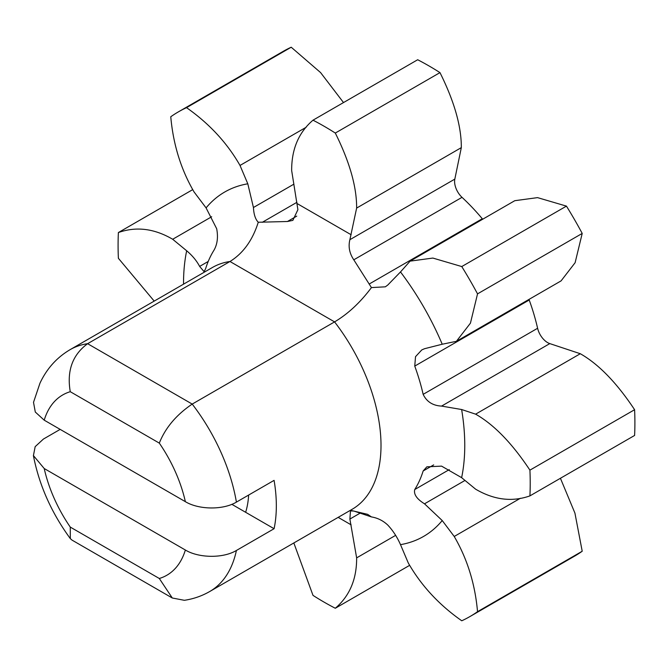 <?xml version="1.0" encoding="UTF-8"?>
<svg xmlns="http://www.w3.org/2000/svg" width="668" height="668" viewBox="0 0 668 668"><rect width="100%" height="100%" fill="white"/><g stroke="black" fill="none" stroke-linecap="round" stroke-linejoin="round"><path stroke-width="1" d="M248.638 495.063A100.668 58.124 60 0 1 245.632 512.289L231.821 504.315M33.525 402.403L35.295 412.031L44.213 420.172L185.362 501.668C198.555 509.726 222.953 510.227 236.405 502.119L274.089 480.367A139.637 80.619 60 0 1 274.089 528.714L245.632 512.289M44.213 420.172A104.108 60.103 60 0 1 70.265 391.699C66.691 370.874 72.47 354.867 87.608 343.694L229.976 261.497L334.576 321.892L192.209 404.082L87.608 343.694A139.637 80.619 -120 0 0 70.09 349.665C56.788 357.514 46.743 368.703 39.955 383.215L33.492 402.395M70.265 391.699L159.31 443.109C165.363 427.846 176.335 414.836 192.209 404.082A139.637 80.619 -120 0 1 236.405 502.119M274.089 528.714L236.405 550.474C222.953 558.582 198.546 558.072 185.362 550.014L44.213 468.527L33.425 455.601L35.17 446.658L43.42 439.06L60.17 429.382M185.362 550.014A104.108 60.103 60 0 1 159.31 578.488L172.294 598.002L184.36 600.307C193.419 598.954 201.878 596.023 209.727 591.514A139.637 80.619 -120 0 0 236.405 550.474M159.31 578.488L70.265 527.085L70.307 538.592L71.994 540.095L172.294 598.002M293.836 542.959L313 595.38A291.423 168.252 -120 0 0 335.303 608.256C349.656 595.973 356.762 579.181 356.637 557.872L349.882 519.061L350.475 510.928L353.789 511.02L371.433 516.923C377.62 517.942 383.065 520.648 387.757 525.04C392.951 530.576 397.201 537.114 400.499 544.645L408.29 562.99C421.191 585.56 439.018 604.824 461.763 620.781A291.423 168.252 -120 0 0 469.863 616.597A291.423 168.252 -120 0 0 477.536 611.679C475.09 583.999 467.316 558.932 454.223 536.471L442.224 520.547L424.514 503.814C416.774 498.988 413.525 494.228 414.753 489.535A160.829 92.852 -120 0 0 423.153 470.973L426.835 466.84L441.565 466.122L461.63 477.662L475.616 489.176C494.003 499.94 512.105 502.177 529.916 495.89A291.423 168.252 -120 0 0 529.916 470.147C512.105 443.285 494.003 424.623 475.616 414.16L461.63 409.517L441.565 406.094C432.797 405.635 426.66 401.719 423.153 394.354A160.829 92.852 -120 0 0 414.753 366.089L415.521 356.67L421.775 349.923L424.514 348.721L442.224 344.229L456.394 341.323L470.439 323.145L477.536 293.87A291.423 168.252 -120 0 0 461.763 266.557L432.864 258.065L410.094 261.138L400.499 271.951L387.757 285.052L385.336 286.822L371.433 287.591L353.789 259.81C349.456 253.339 348.153 246.634 349.882 239.695L356.637 208.074C356.762 186.923 349.656 161.915 335.303 133.057A291.423 168.252 -120 0 0 313 120.182C298.646 132.464 291.54 149.256 291.666 170.565L297.895 209.677L292.851 220.382L287.432 221.5L258.265 222.252C255.401 219.313 253.79 214.395 253.439 207.506L247.803 183.8L240.012 165.447C227.112 142.877 209.284 123.613 186.539 107.657A291.423 168.252 -120 0 0 178.439 111.84A291.423 168.252 -120 0 0 170.766 116.758C173.212 144.438 180.986 169.505 194.079 191.966L206.078 207.89L216.683 228.732C218.269 237.098 217.376 244.254 214.002 250.183A160.829 92.852 -120 0 0 205.602 268.745L204.066 271.642L199.632 266.415C196.684 260.796 192.367 255.577 186.673 250.776L172.686 239.261C154.3 228.498 136.197 226.26 118.386 232.547A291.423 168.252 -120 0 0 118.386 258.291L154.199 301.101M258.265 222.252C252.579 240.263 243.152 253.347 229.976 261.497A139.637 80.619 60 0 0 212.457 267.467L70.09 349.665M371.433 516.923L367.592 514.327L350.408 510.294M371.433 287.591C360.311 302.47 348.028 313.902 334.576 321.892A139.637 80.619 60 0 1 352.094 509.325L209.727 591.514M343.511 102.571L320.59 72.587L291.215 47.219A291.423 168.252 -120 0 0 283.123 51.403L178.439 111.84M482.705 219.221A14.805 8.55 60 0 1 482.288 218.737A160.829 92.852 -120 0 0 462.014 197.336A14.805 8.55 60 0 1 454.825 179.107L461.321 147.636C461.446 126.486 454.34 101.478 439.978 72.62A291.423 168.252 -120 0 0 417.684 59.744L313 120.182M410.094 261.138L514.778 200.701L537.548 197.628L566.447 206.12L461.763 266.557M456.394 341.323L561.078 280.886L575.115 262.708L582.212 233.433A291.423 168.252 -120 0 0 566.447 206.12M441.565 406.094L549.797 343.602A14.805 8.55 60 0 1 537.606 328.272A160.829 92.852 -120 0 0 529.215 300.007A14.805 8.55 60 0 1 528.998 299.406M549.797 343.602L580.3 353.723C598.687 364.185 616.781 382.847 634.6 409.709L529.916 470.147M529.916 495.89L634.6 435.452A291.423 168.252 -120 0 0 634.6 409.709M560.427 478.28L574.931 513.116L582.212 551.242L477.536 611.679M469.863 616.597L574.547 556.16A291.423 168.252 -120 0 0 582.212 551.242M192.559 189.72L118.386 232.547M291.215 47.219L186.539 107.657M439.978 72.62L335.303 133.057M582.212 233.433L477.536 293.87M409.476 565.429L335.303 608.256M159.31 443.109A104.108 60.103 60 0 1 185.362 501.668M70.265 527.085A104.108 60.103 60 0 1 44.213 468.527M186.673 250.776A198.855 114.804 -120 0 0 183.541 284.159M247.803 183.8A198.855 114.804 -120 0 0 206.078 207.89M338.167 517.366L351.134 524.848M461.63 477.662A198.855 114.804 -120 0 0 461.63 409.517M400.499 544.645A198.855 114.804 -120 0 0 442.224 520.547M442.224 344.229A198.855 114.804 -120 0 0 400.499 271.951M351.134 234.744L297.168 203.59M208.232 261.447L199.632 266.415M211.689 216.741L172.686 239.261M262.232 222.335L296.951 202.295M293.928 184.134L253.439 207.506M306.186 127.246L240.012 165.447M296.742 216.131L287.432 221.5M353.789 259.81L462.014 197.336M454.825 179.107L349.882 239.695M461.321 147.636L356.637 208.074M482.288 218.737L369.145 284.059M414.753 366.089L529.215 300.007M537.606 328.272L423.153 394.354M580.3 353.723L475.616 414.16M423.153 470.973L433.674 464.903M449.255 469.621L414.753 489.535M424.514 503.814L465.003 480.434M520.397 498.261L454.223 536.471M349.882 519.061L360.161 513.124M395.64 535.352L356.637 557.872M33.4 455.609C39.161 485.152 51.461 512.815 70.307 538.592"/></g></svg>

